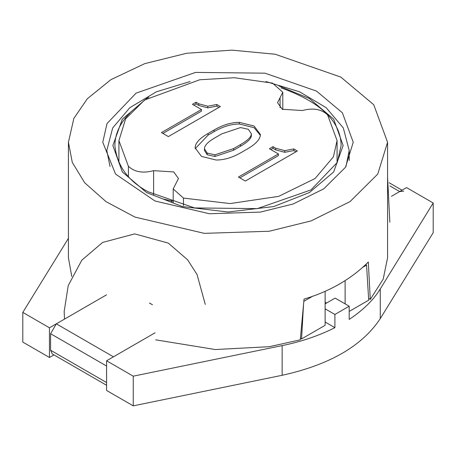 <?xml version="1.0" encoding="UTF-8"?>
<svg xmlns="http://www.w3.org/2000/svg" width="456" height="456" viewBox="0 0 456 456"><rect width="100%" height="100%" fill="white"/><g stroke="black" fill="none" stroke-linecap="round" stroke-linejoin="round"><path stroke-width="0.68" d="M316.555 91.12L342.376 112.792L353.24 142.243L345.517 167.238L323.76 188.847L293.225 203.969L260.416 212.086L209.424 213.75L154.966 200.982L115.545 174.072L102.76 142.243L107.029 123.53L136.105 93.121L195.584 72.401L265.044 73.177L316.555 91.12M340.837 77.098L275.202 54.236L231.973 50.143L186.698 53.255L144.797 63.629L110.905 79.652L87.33 98.747L73.861 118.4L68.423 142.243L72.282 162.387L84.713 182.799L106.02 201.649L134.942 217.09L204.328 233.358L269.302 231.238L311.112 220.898L350.02 201.62L377.745 174.089L387.577 142.243L373.738 104.715L340.837 77.098M368.585 298.458L370.272 299.427L383.205 279.118L387.577 257.697L387.577 142.243M370.272 299.427L368.305 262.006C351.394 278.935 329.967 291.31 304.027 299.119L300.282 339.84L269.302 346.691L215.266 349.535L155.718 339.84M68.423 142.243L68.423 257.697L71.769 276.478M162.746 198.89L173.2 201.335M128.415 166.297C134.571 172.066 142.973 173.525 153.615 170.664L173.725 171.935L178.456 178.53L173.2 188.932L183.483 198.092L230.098 203.564L278.69 196.359L315.107 178.501L333.364 156.898L337.081 140.596L327.585 114.895C321.429 109.126 313.027 107.673 302.385 110.529L282.275 109.258L277.544 102.663L282.8 92.26L272.517 83.106L234.259 77.725L199.768 79.766L144.598 100.012L125.645 118.828L118.919 140.596L128.415 166.297L128.415 176.523M214.075 130L208.061 133.471C199.443 138.447 195.134 143.252 195.134 147.881L201.449 156.385L216.178 160.033C224.198 160.033 232.52 157.548 241.138 152.566L247.152 149.095C255.97 144.005 260.382 139.143 260.382 134.514L254.066 126.01L239.332 122.362C231.317 122.362 222.898 124.91 214.075 130L214.075 131.647L208.061 135.124L195.179 148.702M284.738 150.657L275.715 148.228L273.013 146.667L269.405 148.747L278.422 153.957L238.431 177.048L245.345 181.038L297.369 151.004L293.761 148.924L284.738 150.657L284.738 152.31L275.715 149.876L273.013 148.314L270.83 149.574M207.759 106.219L198.742 103.786L196.034 102.224L192.426 104.31L201.449 109.514L161.458 132.605L168.372 136.595L220.39 106.561L216.782 104.481L207.759 106.219L207.759 107.867L198.742 105.439L196.034 103.871L193.857 105.131M233.62 148.576L214.975 154.823L207.161 153.091L204.453 148.747C204.453 145.51 207.964 141.862 214.975 137.815L221.895 133.819L240.534 127.572L248.355 129.304L251.364 133.819C251.364 136.828 247.75 140.414 240.534 144.581L233.62 148.576L233.62 150.224L214.975 156.476L207.161 154.738L204.453 150.4L204.453 148.747M260.336 135.341L254.066 127.657L239.332 124.009C231.317 124.009 222.898 126.557 214.075 131.647M293.761 148.924L293.761 150.571L284.738 152.31M295.938 151.831L293.761 150.571M278.422 153.957L278.422 155.604L239.862 177.868M273.013 146.667L273.013 148.314M216.782 104.481L216.782 106.128L207.759 107.867M218.96 107.388L216.782 106.128M201.449 109.514L201.449 111.167L162.883 133.431M196.034 102.224L196.034 103.871M251.364 133.819L251.364 135.466C251.364 138.476 247.75 142.067 240.534 146.233L233.62 150.224M155.063 332.794L106.59 360.781L133.249 376.171L282.139 345.602C301.273 341.709 318.864 335.73 334.903 327.664L334.903 314.469L349.188 306.221L335.126 298.104L325.128 303.878M133.249 376.171L133.249 405.857L282.139 375.294C329.5 364.868 362.207 345.984 380.258 318.641L433.2 232.68L433.2 202.994L406.541 187.604L391.482 196.297L399.684 191.56L403.725 191.161M349.188 306.221L349.188 319.417C363.153 310.154 373.515 300.002 380.258 288.956L433.2 202.994M68.423 238.323L22.8 312.4L22.8 342.091L49.459 357.481L53.945 354.888M149.443 303.052L152.486 304.745M22.8 312.4L49.459 327.796L49.459 357.481M106.59 360.781L106.59 390.467L133.249 405.857M106.59 294.81L49.459 327.796M325.128 322.022L334.903 327.664M325.128 308.826L334.903 314.469M113.447 356.82L56.316 323.834L50.599 333.729L50.599 350.225L106.59 382.55M106.59 385.28L52.275 353.924L50.599 350.225M281.033 87.86C320.762 102.11 340.786 121.336 341.116 145.544L337.263 162.45L311.003 189.913L257.275 208.626L194.541 207.93L148.012 191.725C127.976 180.975 116.93 165.579 114.883 145.544C114.98 133.87 120.053 122.966 130.091 112.831M300.424 338.272L301.558 338.928L325.128 325.322L325.128 291.213M349.188 311.431L368.693 300.168L366.55 265.118L363.21 267.045M325.128 302.231L326.553 303.052M365.729 264.645L366.55 265.118M345.124 280.691L345.124 303.878M312.753 296.178L303.827 301.33M303.502 304.864L301.558 338.928M183.483 198.092L183.483 205.582M280.075 97.647L280.075 107.679M153.615 170.664L153.615 194.746M208.061 133.471L208.061 135.124M239.332 122.362L239.332 124.009M275.715 148.228L275.715 149.876M198.742 103.786L198.742 105.439M240.534 144.581L240.534 146.233M214.975 154.823L214.975 156.476M207.161 153.091L207.161 154.738M282.139 345.602L282.139 375.294M380.258 288.956L380.258 318.641M399.684 191.56L389.891 185.905M106.59 366.054L50.599 333.729M148.781 97.305L146.587 98.542L122.333 119.141L112.86 145.544L122.333 171.946L146.587 192.552L182.269 206.551L228 212.017L273.731 206.551L309.413 192.552L333.667 171.946L343.14 145.544L333.667 119.141L309.413 98.542L278.873 85.91M345.99 166.491L349.199 150.543M190.061 81.556L156.448 91.781L129.812 107.701L112.689 127.931L106.801 150.491L110.01 166.491M171.439 202.105L171.439 200.526M337.081 140.596L337.081 162.843M118.919 162.843L118.919 140.596M173.2 188.932L173.2 202.681M282.8 92.26L282.8 109.548M389.139 182.736L402.055 190.198M265.945 81.556L299.552 91.781L326.182 107.701L343.311 127.931L349.199 150.491L349.199 160.461M64.518 319.097L64.171 311.551L68.195 285.667L81.801 260.205L102.611 242.432L134.697 233.888L168.253 243.082L187.638 259.829L197.049 274.54L205.28 304.448M389.846 222.175L387.577 177.441"/></g></svg>
